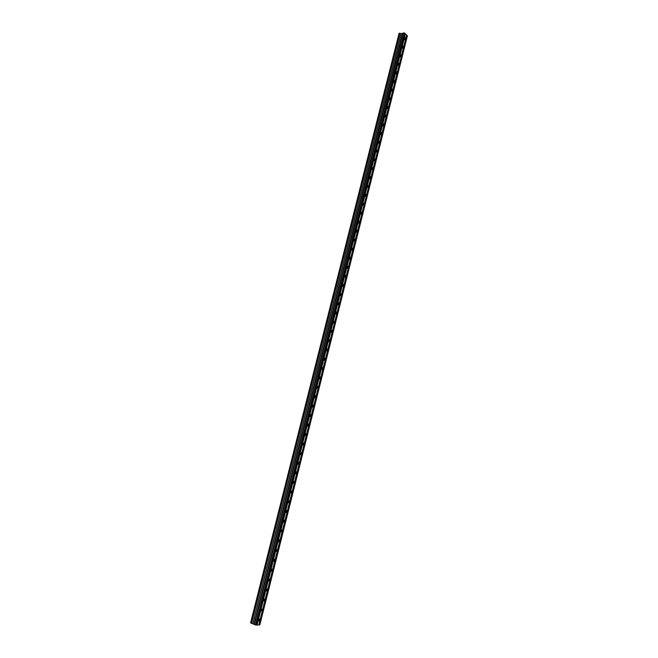 <?xml version="1.0" encoding="UTF-8"?>
<svg xmlns="http://www.w3.org/2000/svg" width="658" height="658" viewBox="0 0 658 658"><rect width="100%" height="100%" fill="white"/><g stroke="black" fill="none" stroke-linecap="round" stroke-linejoin="round"><path stroke-width="0.99" d="M405.46 39.209L404.802 39.727L404.464 38.205L405.131 37.687L405.46 39.209M403.329 47.721L402.655 48.24L402.326 46.734L403 46.208L403.329 47.721M401.183 56.251L400.508 56.777L400.187 55.28L400.862 54.754L401.183 56.251M399.044 64.805L398.353 65.339L398.032 63.851L398.723 63.316L399.044 64.805M396.889 73.383L396.19 73.918L395.877 72.438L396.577 71.903L396.889 73.383M394.734 81.979L394.027 82.521L393.723 81.049L394.43 80.515L394.734 81.979M392.579 90.598L391.855 91.141L391.551 89.685L392.275 89.143L392.579 90.598M390.408 99.235L389.684 99.786L389.38 98.338L390.112 97.787L390.408 99.235M388.236 107.896L387.496 108.447L387.208 107.015L387.94 106.464L388.236 107.896M386.065 116.581L385.308 117.14L385.02 115.709L385.769 115.158L386.065 116.581M383.877 125.283L383.12 125.843L382.833 124.428L383.598 123.868L383.877 125.283M381.689 134.01L380.924 134.577L380.645 133.171L381.41 132.603L381.689 134.01M379.501 142.761L378.72 143.329L378.44 141.939L379.222 141.363L379.501 142.761M377.297 151.529L376.508 152.105L376.236 150.723L377.026 150.147L377.297 151.529M375.093 160.322L374.295 160.906L374.032 159.532L374.83 158.948L375.093 160.322M372.889 169.139L372.074 169.723L371.811 168.358L372.625 167.774L372.889 169.139M370.668 177.973L369.854 178.565L369.59 177.208L370.413 176.624L370.668 177.973M368.447 186.831L367.616 187.423L367.37 186.082L368.2 185.49L368.447 186.831M366.226 195.714L365.379 196.314L365.132 194.982L365.98 194.381L366.226 195.714M363.989 204.613L363.142 205.222L362.895 203.898L363.751 203.297L363.989 204.613M361.752 213.546L360.888 214.154L360.658 212.838L361.513 212.23L361.752 213.546M359.507 222.494L358.635 223.111L358.404 221.804L359.276 221.187L359.507 222.494M357.261 231.46L356.381 232.085L356.151 230.794L357.031 230.168L357.261 231.46M355.007 240.458L354.111 241.083L353.889 239.8L354.785 239.175L355.007 240.458M352.746 249.472L351.841 250.106L351.627 248.839L352.524 248.206L352.746 249.472M350.475 258.512L349.562 259.153L349.349 257.895L350.262 257.253L350.475 258.512M348.205 267.576L347.284 268.225L347.07 266.975L348 266.326L348.205 267.576M345.927 276.664L344.998 277.314L344.792 276.072L345.721 275.422L345.927 276.664M343.649 285.778L342.703 286.427L342.497 285.202L343.443 284.544L343.649 285.778M341.354 294.907L340.4 295.574L340.202 294.348L341.157 293.69L341.354 294.907M339.059 304.062L338.097 304.736L337.908 303.527L338.87 302.853L339.059 304.062M336.756 313.241L335.786 313.924L335.596 312.723L336.575 312.04L336.756 313.241M334.453 322.445L333.466 323.127L333.285 321.943L334.272 321.252L334.453 322.445M332.142 331.673L331.139 332.364L330.966 331.188L331.961 330.497L332.142 331.673M329.822 340.926L328.811 341.625L328.638 340.449L329.65 339.75L329.822 340.926M327.495 350.196L326.475 350.903L326.31 349.743L327.322 349.036L327.495 350.196M325.159 359.498L324.131 360.214L323.975 359.062L324.994 358.347L325.159 359.498M322.823 368.817L321.787 369.541L321.63 368.398L322.667 367.682L322.823 368.817M320.479 378.169L319.434 378.893L319.278 377.766L320.323 377.034L320.479 378.169M318.135 387.537L317.074 388.278L316.926 387.151L317.978 386.419L318.135 387.537M315.774 396.93L314.705 397.679L314.565 396.568L315.626 395.82L315.774 396.93M313.414 406.356L312.336 407.105L312.196 406.002L313.274 405.246L313.414 406.356M311.045 415.798L309.959 416.555L309.819 415.461L310.905 414.704L311.045 415.798M308.676 425.265L307.574 426.039L307.442 424.953L308.536 424.18L308.676 425.265M306.291 434.757L305.189 435.538L305.057 434.461L306.159 433.68L306.291 434.757M303.906 444.282L302.787 445.063L302.664 444.002L303.782 443.212L303.906 444.282M301.512 453.823L300.385 454.62L300.262 453.559L301.389 452.762L301.512 453.823M299.119 463.388L297.975 464.194L297.86 463.15L298.995 462.344L299.119 463.388M296.709 472.987L295.565 473.801L295.442 472.757L296.594 471.942L296.709 472.987M294.299 482.602L293.139 483.424L293.032 482.396L294.184 481.566L294.299 482.602M291.881 492.25L290.713 493.081L290.606 492.061L291.774 491.222L291.881 492.25M289.454 501.914L288.278 502.761L288.171 501.741L289.356 500.903L289.454 501.914M287.028 511.611L285.835 512.467L285.736 511.455L286.921 510.6L287.028 511.611M284.593 521.333L283.392 522.197L283.294 521.202L284.495 520.33L284.593 521.333M282.15 531.08L280.941 531.952L280.843 530.965L282.052 530.085L282.15 531.08M279.699 540.851L278.482 541.74L278.383 540.753L279.601 539.864L279.699 540.851M277.24 550.647L276.015 551.544L275.924 550.573L277.15 549.669L277.24 550.647M274.781 560.468L273.539 561.381L273.457 560.41L274.69 559.506L274.781 560.468M272.305 570.322L271.063 571.243L270.981 570.28L272.223 569.359L272.305 570.322M269.829 580.2L268.579 581.129L268.497 580.183L269.755 579.246L269.829 580.2M267.354 590.103L266.087 591.048L266.005 590.103L267.271 589.157L267.354 590.103M264.861 600.03L263.587 600.984L263.513 600.047L264.787 599.093L264.861 600.03M262.361 609.982L261.078 610.953L261.012 610.024L262.295 609.053L262.361 609.982M259.861 619.968L258.569 620.946L258.495 620.025L259.795 619.046L259.861 619.968M257.089 625.042L405.427 33.838L406.636 35.071L258.759 624.96L256.645 625.026M256.02 625.1L404.654 33.048L405.098 33.5L256.636 625.067L256.02 625.1L254.424 624.524L403.066 32.966L402.416 33.665L399.085 33.278L250.599 622.855L399.151 33.213M250.64 622.912L254.424 624.524M259.211 624.935L406.965 35.409L407.401 35.853L259.82 624.911L258.775 624.919M399.932 33.369L251.471 623.142L399.924 33.369M402.869 33.188L254.309 624.352L402.861 33.188M404.654 33.048L403.066 32.966M256.916 625.01L405.27 33.788M255.51 624.993L404.193 32.9M259.046 624.903L406.809 35.359M254.399 624.508L403.033 32.982M254.383 624.384L402.951 33.18M254.218 624.319L402.778 33.188M254.095 623.998L402.466 33.64M254.046 623.965L402.416 33.665M252.886 623.471L401.216 33.739M252.795 623.439L401.125 33.723M251.553 623.175L400.015 33.361M251.389 623.11L399.842 33.369M250.895 623.011L399.406 33.204M250.83 622.994L399.348 33.196M250.616 622.896L399.118 33.221M267.271 589.157L266.86 588.992M269.755 579.246L269.336 579.089M272.223 569.359L271.803 569.203M274.69 559.506L274.271 559.349M277.15 549.669L276.722 549.52M279.601 539.864L279.173 539.716M282.052 530.085L281.616 529.937M284.495 520.33L284.05 520.182M286.921 510.6L286.477 510.46M289.356 500.903L288.903 500.763M291.774 491.222L291.321 491.082M294.184 481.566L293.731 481.434M296.594 471.942L296.133 471.811M298.995 462.344L298.535 462.212M301.389 452.762L300.928 452.638M303.782 443.212L303.313 443.089M306.159 433.68L305.69 433.564M308.536 424.18L308.067 424.065M310.905 414.704L310.436 414.589M313.274 405.246L312.797 405.139M315.626 395.82L315.149 395.713M317.978 386.419L317.501 386.312M320.323 377.034L319.846 376.935M322.667 367.682L322.181 367.583M324.994 358.347L324.509 358.256M327.322 349.036L326.837 348.946M329.65 339.75L329.156 339.668M331.961 330.497L331.476 330.406M334.272 321.252L333.779 321.178M336.575 312.04L336.082 311.966M338.87 302.853L338.385 302.779M341.157 293.69L340.671 293.616M343.443 284.544L342.958 284.478M345.721 275.422L345.236 275.365M348 266.326L347.514 266.268M350.262 257.253L349.785 257.204M352.524 248.206L352.046 248.156M354.785 239.175L354.3 239.134M357.031 230.168L356.554 230.127M359.276 221.187L358.799 221.154M361.513 212.23L361.045 212.197M363.751 203.297L363.282 203.264M365.98 194.381L365.511 194.357M368.2 185.49L367.732 185.466M370.413 176.624L369.952 176.599M372.625 167.774L372.165 167.757M374.83 158.948L374.377 158.932M377.026 150.147L376.582 150.131M379.222 141.363L378.778 141.355M381.41 132.603L380.966 132.603M383.598 123.868L383.153 123.868M385.769 115.158L385.341 115.158M387.94 106.464L387.513 106.464M390.112 97.787L389.684 97.795M392.275 89.143L391.847 89.151M394.43 80.515L394.01 80.523M396.577 71.903L396.165 71.919"/></g></svg>
